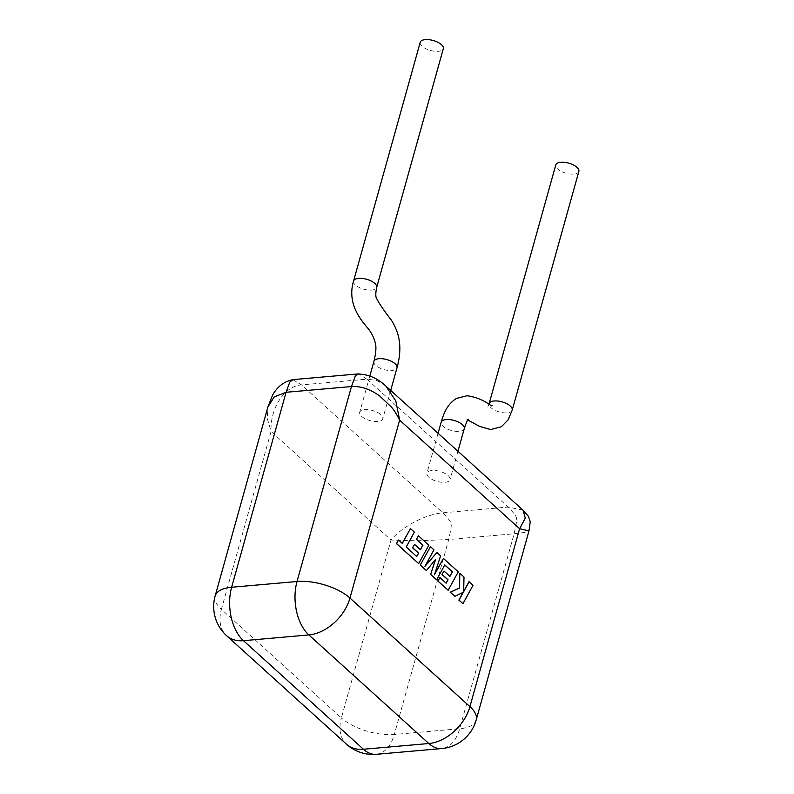 <?xml version="1.0" encoding="UTF-8"?>
<svg xmlns="http://www.w3.org/2000/svg" width="794" height="794" viewBox="0 0 794 794"><rect width="100%" height="100%" fill="white"/><g stroke="black" fill="none" stroke-linecap="round" stroke-linejoin="round"><path stroke-width="0.6" stroke-dasharray="3.97 2.98" d="M416.721 556.554L406.081 547.006L414.23 532.149L410.309 528.596M402.211 543.354L398.38 540.049M418.547 563.611L428.651 545.19L418.24 535.781M420.363 549.637L414.399 544.396M426.239 570.578L435.42 559.572M436.462 579.828L444.739 565M449.831 576.305L443.856 571.055M446.079 583.133L439.747 577.556M448.005 590.279L458.108 571.859L443.28 558.43M434.665 574.151L440.442 555.869L436.769 552.545M425.177 565.874L433.802 549.865L430.308 546.699M462.803 603.668L472.896 585.247L468.986 581.704M463.666 591.411L463.835 577.049L459.647 573.258M454.704 596.344L463.13 592.344M380.872 414.696A11.989 5.201 -164.4 0 0 368.505 409.734A11.989 5.201 -164.4 0 0 359.692 412.324A11.989 5.201 -164.4 0 0 361.607 416.393A11.989 5.201 -164.4 0 0 373.964 421.366A11.989 5.201 -164.4 0 0 382.777 418.766A11.989 5.201 -164.4 0 0 380.872 414.696M420.224 42.281A11.989 5.161 -164.6 0 0 422.14 46.32A11.989 5.161 -164.6 0 0 434.517 51.253A11.989 5.161 -164.6 0 0 443.33 48.672M428.849 477.254A11.989 5.201 15.6 0 1 426.934 473.184A11.989 5.201 15.6 0 1 435.747 470.594A11.989 5.201 15.6 0 1 448.114 475.556A11.989 5.201 15.6 0 1 450.029 479.626A11.989 5.201 15.6 0 1 441.206 482.226A11.989 5.201 15.6 0 1 428.849 477.254M578.866 171.415A11.989 5.23 15.8 0 1 570.042 174.025A11.989 5.23 15.8 0 1 557.696 169.013A11.989 5.23 15.8 0 1 555.79 164.914M522.978 510.145L508.21 507.058L442.824 512.805C433.593 513.738 423.837 516.963 413.545 522.472C404.027 527.911 397.437 532.476 391.035 540.019L417.604 540.823L448.729 539.513L514.125 533.766L525.023 532.387L528.993 530.868M385.805 385.983L376.872 380.495L366.897 379.155L508.21 507.058C518.512 518.571 517.847 515.544 514.125 533.766L459.686 728.733L394.3 734.47L448.729 539.513C452.451 521.291 453.116 524.308 442.824 512.805L301.502 384.892C283.299 386.122 269.891 410.032 271.072 431.44L391.035 540.019L341.36 717.925L221.397 609.345L271.072 431.44L267.26 418.507L267.925 406.915M353.558 281.036A11.989 5.161 -164.6 0 0 355.484 285.076A11.989 5.161 -164.6 0 0 367.86 290.009A11.989 5.161 -164.6 0 0 376.674 287.418L376.674 287.418M373.914 361.379L373.914 361.379A11.989 5.201 -164.4 0 0 375.83 365.439A11.989 5.201 -164.4 0 0 388.197 370.411A11.989 5.201 -164.4 0 0 397.01 367.821M464.252 428.681L464.252 428.681A11.989 5.201 15.6 0 1 455.428 431.271A11.989 5.201 15.6 0 1 443.072 426.299A11.989 5.201 15.6 0 1 441.166 422.229M512.199 410.17A11.989 5.23 15.8 0 1 503.376 412.771A11.989 5.23 15.8 0 1 491.029 407.759A11.989 5.23 15.8 0 1 489.134 403.66L487.714 407.243C489.203 405.982 490.672 405.456 492.111 405.655M292.847 379.641L301.502 384.892L366.897 379.155L358.422 373.885M376.396 754.3A39.293 23.205 85 0 0 394.3 734.47A39.293 17.041 -164.4 0 1 341.36 717.925A39.293 26.748 -47.9 0 0 346.581 744.286M476.192 719.979A39.293 17.041 -164.4 0 1 459.686 728.733A39.293 23.205 -95 0 1 441.782 748.553M215.134 596.006A39.293 17.041 -164.4 0 0 221.397 609.345A39.293 26.748 -47.9 0 0 226.618 635.706M369.786 376.167L359.692 412.324M438.07 433.296L426.934 473.184M457.94 451.28L450.029 479.626M468.4 419.202L466.763 419.708L467.755 420.006M390.698 390.42L382.777 418.766"/><path stroke-width="1.19" d="M410.468 528.576L402.31 543.443L398.538 540.029L396.593 543.592L418.696 563.601L428.81 545.18L418.398 535.761L416.483 539.275L422.974 545.141L420.463 549.726L414.557 544.376L412.691 547.791L418.607 553.14L416.721 556.554L406.23 546.997L414.389 532.129L410.468 528.576L402.211 543.354M398.538 540.029L396.434 543.602L418.696 563.601M418.398 535.761L416.334 539.295L422.815 545.16L420.363 549.637M414.557 544.376L412.533 547.8L418.448 553.15L416.612 556.465M452.431 571.809L449.93 576.394L444.015 571.045L442.159 574.459L448.064 579.809L446.178 583.223L439.906 577.546L437.99 581.059L448.163 590.27L458.267 571.849L443.429 558.42L434.447 574.826L440.601 555.86L436.928 552.535L424.929 566.33L433.961 549.845L430.467 546.679L420.205 565.12L426.398 570.568L435.668 559.264L430.596 574.519L436.611 579.819L444.799 564.901L452.431 571.809L449.831 576.305M420.363 565.1L426.398 570.568M435.42 559.572L430.596 574.519M430.755 574.509L436.611 579.819M444.739 565L452.272 571.819M444.015 571.045L442 574.469L447.905 579.819L446.079 583.133M439.906 577.546L437.831 581.069L448.163 590.27M443.429 558.42L434.665 574.151M436.928 552.535L425.177 565.874M430.467 546.679L420.205 565.12M469.145 581.694L463.666 591.699L463.994 577.03L459.805 573.238L459.567 587.997L450.337 592.235L454.863 596.334L463.339 592.245L459.031 600.105L462.962 603.658L473.055 585.238L468.986 581.704L463.666 591.411M462.962 603.658L458.872 600.125L463.13 592.344M459.805 573.238L459.408 588.007L450.178 592.245L454.863 596.334M353.568 281.026A11.989 5.161 -164.6 0 1 362.382 278.446A11.989 5.161 -164.6 0 1 374.748 283.379A11.989 5.161 -164.6 0 1 376.674 287.408A11.989 5.161 -164.6 0 0 376.674 287.408L443.33 48.672A11.989 5.161 -164.6 0 0 441.414 44.633A11.989 5.161 -164.6 0 0 429.038 39.7A11.989 5.161 -164.6 0 0 420.224 42.281L353.568 281.026A11.989 5.161 -164.6 0 0 353.558 281.036C346.849 303.507 360.694 319.654 367.265 327.555C371.205 332.031 373.914 337.301 375.393 343.365C376.406 347.355 375.909 353.36 373.914 361.379A11.989 5.201 -164.4 0 0 373.914 361.379L369.786 376.167M488.965 404.255L489.134 403.65A11.989 5.23 15.8 0 1 489.134 403.65L555.79 164.914A11.989 5.23 15.8 0 1 564.613 162.313A11.989 5.23 15.8 0 1 576.96 167.316A11.989 5.23 15.8 0 1 578.866 171.415L512.209 410.161A11.989 5.23 15.8 0 1 512.199 410.17L508.1 419.867L501.391 426.735L490.642 429.554L479.665 426.428L467.755 420.006M286.068 392.286L274.277 396.871L267.935 406.895L272.501 395.253C277.235 386.718 284.014 381.517 292.837 379.651L289.75 382.142L286.068 392.286L231.64 587.252L297.025 581.506L351.464 386.549L286.068 392.286M528.983 530.898L519.604 528.725L525.3 518.075L522.988 510.155L527.692 515.435C528.367 515.842 530.412 521.192 530.144 522.472L528.983 530.898L476.192 719.979A39.293 17.041 -164.4 0 0 469.929 706.64L519.604 528.725L399.64 420.145L395.829 400.99L385.815 385.993M376.396 754.3A39.293 39.293 0 0 1 346.581 744.286A39.293 26.748 -47.9 0 0 363.434 749.258A39.293 23.205 85 0 0 376.396 754.3L441.782 748.553A39.293 23.205 -95 0 1 428.82 743.521A39.293 26.748 -47.9 0 0 469.929 706.64L349.965 598.051A39.293 17.041 -164.4 0 0 297.025 581.506A39.293 23.205 -95 0 0 308.856 634.932L243.46 640.679L363.434 749.258L428.82 743.521L308.856 634.932A39.293 26.748 -47.9 0 0 349.965 598.051L399.64 420.145C396.613 414.131 393.874 409.773 391.392 407.054L379.611 395.918C370.054 389.08 360.665 385.953 351.464 386.549L355.146 376.396L358.422 373.885M376.674 287.408C375.552 293.105 375.512 296.738 376.555 298.336C379.115 303.497 384.048 310.762 391.363 320.131C400.553 334.75 402.012 349.33 397.01 367.811A11.989 5.201 -164.4 0 0 397.01 367.811A11.989 5.201 -164.4 0 0 395.094 363.751A11.989 5.201 -164.4 0 0 382.738 358.779A11.989 5.201 -164.4 0 0 373.924 361.369M492.082 405.655L492.111 405.655C491.685 407.382 484.648 398.28 467.1 395.749L456.49 398.419C446.288 404.761 443.32 415.073 441.166 422.229L441.166 422.229A11.989 5.201 15.6 0 1 449.98 419.639A11.989 5.201 15.6 0 1 462.336 424.611A11.989 5.201 15.6 0 1 464.252 428.681L457.94 451.28M489.134 403.65A11.989 5.23 15.8 0 1 497.967 401.059A11.989 5.23 15.8 0 1 510.304 406.071A11.989 5.23 15.8 0 1 512.209 410.161M267.925 406.915L215.134 596.006A39.293 17.041 -164.4 0 1 231.64 587.252A39.293 23.205 85 0 0 243.46 640.679A39.293 26.748 -47.9 0 1 226.618 635.706L346.581 744.286M441.166 422.229L438.07 433.296M292.847 379.641L358.233 373.905C365.022 374.52 369.915 375.671 372.912 377.358C374.887 377.904 380.028 380.773 385.805 385.983M215.134 596.006A39.293 39.293 0 0 0 226.618 635.706M522.988 510.155L386.212 386.35M441.782 748.553A39.293 39.293 0 0 0 476.192 719.979M464.252 428.681C466.376 422.368 467.765 419.202 468.4 419.202M397.01 367.821L390.698 390.42"/></g></svg>
